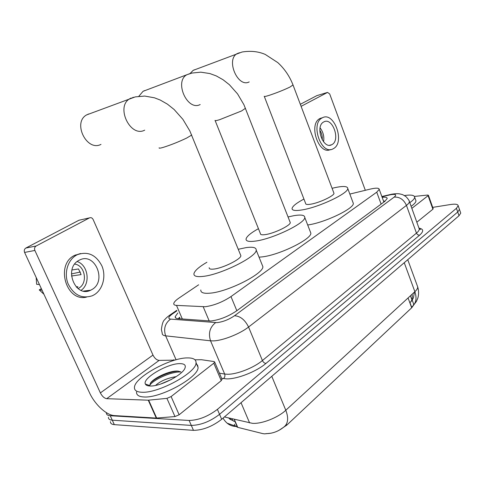 <?xml version="1.0" encoding="UTF-8"?>
<svg xmlns="http://www.w3.org/2000/svg" width="485" height="485" viewBox="0 0 485 485"><rect width="100%" height="100%" fill="white"/><g stroke="black" fill="none" stroke-linecap="round" stroke-linejoin="round"><path stroke-width="0.73" d="M198.638 284.798L179.147 297.948C175.849 300.197 174.054 302.058 173.763 303.531C173.624 304.647 174.533 305.265 176.492 305.386L205.234 306.732C213.915 305.508 222.494 302.125 230.975 296.571L376.742 192.181L379.228 189.356C378.985 187.865 375.972 187.78 370.182 189.12L349.843 194.073M271.17 433.184L264.531 433.863L262.634 433.578L237.729 427.352L235.419 426.127M413.45 305.392L411.692 307.787L286.72 425.181L278.942 430.371M266.035 433.626C272.825 433.62 279.057 431.183 284.731 426.309C288.187 422.817 288.545 417.47 285.792 410.262L414.881 291.697C416.839 289.872 417.779 288.278 417.694 286.902L417.258 285.701M414.433 292.109L413.475 297.723L411.898 300.651L409.958 302.616L411.656 307.211L413.202 305.647L413.711 304.21L412.22 300.173M459.265 208.841L459.465 209.423L457.731 212.018L219.547 414.342C210.12 421.526 200.711 425.218 191.308 425.412L112.284 420.192C109.64 419.974 108.355 419.01 108.422 417.288C108.355 419.01 109.64 419.974 112.284 420.192L191.308 425.412C200.711 425.218 210.12 421.526 219.547 414.342L457.731 212.018L459.465 209.423L459.265 208.841M234.388 424.254L235.292 426.036L237.22 426.77L234.982 421.538L232.606 420.453L232.266 419.289M460.544 212.515L460.75 213.109L459.022 215.728L221.681 419.295C212.291 426.515 202.888 430.201 193.479 430.353L114.333 424.642C111.683 424.411 110.386 423.423 110.447 421.683M177.831 312.989L175.182 316.669C175.061 317.827 175.976 318.487 177.916 318.657L210.854 321.009C219.608 319.912 228.211 316.523 236.668 310.837L384.793 201.384L387.2 198.504C387.139 197.365 385.454 196.971 382.15 197.328M432.705 207.374L450.456 204.524C455.312 203.809 457.888 204.209 458.186 205.731L456.433 208.301L217.407 409.37C207.95 416.518 198.523 420.216 189.132 420.465L110.234 415.724C107.591 415.53 106.312 414.584 106.391 412.88L106.415 412.68M173.212 360.161L173.824 359.712M383.55 201.148L385.254 201.032M178.28 318.687L179.674 317.275M187.525 357.912C193.26 357.857 196.104 359.458 196.043 362.713C196.965 372.274 158.637 393.45 141.85 392.244C136.709 392.025 134.248 390.389 134.454 387.345C134.63 377.215 170.477 357.639 187.525 357.912M195.898 363.623L197.577 365.193L198.05 367.363C199.032 377.057 160.79 398.3 143.972 396.972C138.825 396.724 136.346 395.051 136.534 391.965M150.144 386.005C147.543 385.939 145.955 385.296 145.379 384.059C142.038 378.355 167.828 363.289 179.917 363.635C184.439 363.665 186.113 365.199 184.93 368.242C182.524 375.075 160.129 386.593 150.144 386.005M180.844 371.94L178.31 371.158C170.405 370.055 153.272 378.124 150.374 383.283L149.756 385.514L145.379 384.059M171.381 379.476L160.571 384.078M176.225 376.615C167.276 378.106 160.408 381.034 155.606 385.405M178.11 371.134C168.816 371.728 155.558 377.894 150.683 382.835M148.95 385.248L148.798 385.769M180.905 371.983C171.011 371.358 152.593 380.149 149.732 385.429M221.96 379.143L221.245 380.676L213.794 363.204L171.108 396.572L179.147 414.784L174.982 416.573L156.279 418.082L114.466 415.596C106.482 415.318 94.763 404.441 89.434 392.595L24.59 252.43C23.91 250.533 24.329 249.072 25.85 248.053L36.145 245.998C34.617 247.035 34.192 248.514 34.878 250.448L100.377 392.905C102.171 396.336 104.281 398.258 106.706 398.682L148.258 400.192L166.919 398.367L171.108 396.572M221.245 380.676L179.147 414.784M174.855 360.137L159.141 360.397C156.697 360.106 154.642 358.336 152.981 355.081L93.138 219.517C92.235 217.856 91.022 217.304 89.507 217.874L78.916 220.257L25.85 248.053M78.916 220.257L80.031 220.002M89.489 217.88L36.145 245.998M213.794 363.204L214.673 362.053L214.103 361.561L201.469 359.718L194.982 359.803M87.215 290.63L86.718 291.242M78.855 260.421C63.317 268.235 75.32 298.196 90.653 290.218L91.95 289.533C107.161 281.245 94.981 251.86 79.564 260.051L78.855 260.421M78.006 288.557L78.837 288.12C88.173 283.191 85.081 265.228 74.708 264.107M88.725 290.903L89.125 290.4M80.558 253.522L74.326 255.51C55.229 264.755 66.239 302.131 86.457 297.135M94.284 294.728C102.899 289.521 106.324 276.298 101.929 265.98C96.103 254.795 87.894 251.036 77.303 254.704L76.478 255.134C67.773 259.875 63.784 273.122 68.064 283.743C73.817 295.116 81.923 299.112 92.374 295.735L94.284 294.728M80.298 272.024L71.41 273.928M41.352 288.666L39.236 289.878L42.068 290.212M39.236 289.878L43.935 294.256M36.175 277.481L36.654 284.301L39.467 284.592M76.218 286.95L77.915 286.732L76.921 287.647M71.465 276.001L81.092 274.607L78.552 268.963L71.956 269.975M81.074 290.333C90.804 283.907 88.234 264.986 77.182 261.548M404.429 195.546C410.965 194.582 414.378 195.14 414.669 197.207C414.633 198.607 413.008 200.42 409.783 202.633M415.639 199.911L415.966 200.832C415.942 202.257 414.323 204.082 411.104 206.307M88.706 113.963L86.688 114.878C72.235 122.426 86.754 151.957 100.989 144.384M209.193 267.69C209.047 268.987 210.623 269.442 213.921 269.06C222.948 268.138 241.003 259.172 240.881 255.734L240.481 254.746M238.25 249.278L245.986 247.641C252.94 246.665 256.353 247.502 256.219 250.157C256.698 256.808 220.59 274.771 202.93 276.408C196.607 277.08 193.612 276.165 193.933 273.649C194.715 270.666 199.05 266.871 206.919 262.246M262.052 264.61L262.882 266.671C263.561 273.807 227.72 291.946 209.969 293.176C203.615 293.716 200.566 292.637 200.808 289.957M144.651 90.592L143.063 91.313L138.849 96.26M215.182 120.674L260.396 233.558C260.312 234.758 262.027 235.092 265.544 234.57C274.34 233.346 290.473 225.525 290.279 222.627L289.981 221.869M288.054 216.953L293.801 215.692C301.13 214.461 304.792 215.061 304.78 217.492C305.362 223.106 273.128 238.747 255.886 241.027C249.126 241.979 245.853 241.3 246.059 238.978C246.719 236.34 250.848 232.909 258.438 228.677M310.236 231.563L310.855 233.146C311.594 239.178 279.578 254.958 262.27 256.88L259.057 257.183M194.412 69.804L193.133 70.386L190.011 73.587M264.331 96.497L305.629 203.445C305.598 204.543 307.423 204.773 311.103 204.13C319.639 202.694 334.213 195.77 333.977 193.309L333.753 192.727M332.079 188.295L336.19 187.368C343.81 185.919 347.666 186.301 347.763 188.519C348.4 193.303 319.3 207.119 302.549 209.841C295.45 211.042 291.952 210.575 292.055 208.441C292.625 206.101 296.584 202.972 303.931 199.056M352.874 202.172L353.329 203.391C354.105 208.538 325.18 222.469 308.381 224.882L307.69 224.991M433.166 208.683L432.887 209.211L428.091 195.673L411.844 208.368M432.887 209.211L416.827 222.221M365.326 190.302L329.691 93.951L327.533 92.411L316.82 95.648L300.324 104.287M301.1 106.342L327.527 92.417L317.154 95.545M428.091 195.673L428.407 195.255L427.552 195.055L414.439 196.425M323.659 121.996C314.838 126.282 323.083 149.604 331.637 144.76L332.079 144.518C340.712 139.977 332.492 117.018 323.895 121.868L323.659 121.996M322.555 117.697L319.942 118.522C308.036 124.184 318.851 155.588 330.509 149.532M333.583 148.549C345.284 142.305 334.104 111.174 322.41 117.77L322.131 117.916C310.097 123.675 321.306 155.485 332.934 148.901L333.583 148.549M322.216 139.85C322.537 136.37 321.737 133.175 319.815 130.271M323.58 141.85C324.392 136.679 323.228 132.005 320.076 127.846M209.235 321.04L203.203 306.775M237.729 427.352L234.285 419.295M411.692 307.787L408.067 297.96M286.72 425.181L286.344 424.272M236.838 310.709L230.975 296.571M182.336 318.997L176.492 305.386M381.119 204.1L376.742 192.181M224.422 416.948L252.424 423.332C261.657 424.078 277.953 417.7 285.792 410.262L271.788 376.318M249.611 422.938L241.033 402.695M412.583 306.332C416.166 302.761 416.93 297.887 414.881 291.697L404.247 262.706M223.033 418.131C226.204 423.563 230.581 426.345 236.177 426.479M228.393 417.894L233.964 421.295M410.91 301.785C412.214 299.706 412.596 297.208 412.062 294.286M459.022 215.728L456.433 208.301M221.681 419.295L217.407 409.37M193.479 430.353L189.132 420.465M114.333 424.642L110.234 415.724M176.91 310.849L172.417 313.934C168.362 316.893 167.737 318.621 170.556 319.106L217.031 322.634C222.967 321.907 228.793 319.615 234.504 315.753L394.178 197.104C396.918 194.764 395.863 193.945 391.019 194.643L381.938 196.74M409.067 200.717L409.413 201.602C409.382 202.609 408.388 203.876 406.442 205.391L248.562 327.023C239.851 333.916 222.633 340.688 213.351 340.888L210.545 340.809L224.664 374.044L227.501 374.256C236.874 374.456 253.94 367.751 262.415 360.537L416.451 233.133C418.355 231.539 419.307 230.181 419.295 229.065L418.949 228.114M418.985 228.162C423.702 228.993 423.884 231.357 419.537 235.249L265.962 363.423C264.464 363.265 263.282 362.301 262.415 360.537L248.562 327.023C245.004 319.845 240.317 316.087 234.504 315.753M391.219 194.315L389.473 194.964M265.962 363.423C256.456 371.601 237.153 379.179 226.61 378.882L221.603 378.312M215.631 322.634C209.835 327.199 208.138 333.256 210.545 340.809L165.646 335.838L176.085 359.791M170.556 319.106C165.009 323.295 163.372 328.872 165.646 335.838C163.209 335.541 162.063 334.626 162.202 333.092L161.396 329.588C162.051 324.077 163.124 320.815 164.609 319.803C165.882 318.154 168.052 316.287 171.126 314.213L169.544 315.305M219.414 373.177L224.664 374.044C225.258 375.893 224.84 377.421 223.415 378.621M394.178 197.104C399.658 196.771 403.744 199.529 406.442 205.391L416.56 233.4L417.712 234.752L419.537 235.249M172.417 313.934L171.126 314.213L176.71 310.382M145.791 384.684L146.13 384.308M152.981 355.081L100.377 392.905M159.141 360.397L106.706 398.682M156.279 418.082L148.258 400.192M34.878 250.448L24.59 252.43M148.665 400.173L156.679 418.076M174.982 416.573L166.919 398.367M159.177 147.792C158.734 148.428 160.105 148.289 163.281 147.367C170.841 144.979 178.65 141.875 186.701 138.037L191.672 135.066L191.52 134.697M144.712 130.144C130.295 137.97 115.26 106.409 129.925 98.649L131.241 97.982M132.629 97.515L133.745 97.291M215.061 120.383C214.716 120.953 216.243 120.716 219.663 119.68L241.603 110.938L245.465 108.27M200.184 104.536C187.434 111.501 173.897 81.456 186.919 74.714L189.835 73.641M264.24 96.272C263.973 96.776 265.635 96.466 269.236 95.333C276.62 92.871 283.501 90.131 289.872 87.106L293.019 84.954M249.193 81.904C237.844 88.149 225.555 59.509 237.189 53.599L239.487 52.744M411.874 299.694L410.431 295.783M179.905 317.814L178.807 318.724M383.884 202.057L379.228 189.356M413.202 305.647L416.379 301.482L417.852 298.069C418.876 294.353 418.822 290.63 417.694 286.902L407.752 259.705M235.292 426.042L227.138 423.175M229.69 419.119L232.606 420.453M460.75 213.109L458.186 205.731M419.095 228.52L420.501 229.49L419.295 229.065L409.413 201.602C409.461 200.899 408.394 199.311 406.212 196.825C401.859 193.873 402.223 194.649 400.198 194.006C398.112 193.539 395.293 193.606 391.753 194.206L381.853 196.51M175.764 318.033L175.182 316.669M196.043 362.713L198.05 367.363M89.507 217.874L78.94 220.245M214.673 362.053L222.106 379.488M83.541 291.067L90.653 290.218M75.151 255.08L77.303 254.704M414.669 197.207L415.966 200.832M240.881 255.734L189.847 130.956L182.918 119.377L174.091 109.458L167.373 104.117L160.159 100.007L154.491 97.818L144.73 96.06L135.279 96.891L86.688 114.878M256.219 250.157L262.882 266.671M290.279 222.627L243.925 104.718L237.565 93.908L229.356 84.687L223.058 79.734L216.274 75.915L209.866 73.562L200.814 72.168L192.024 73.047L186.919 74.714L143.063 91.313M304.78 217.492L310.855 233.146M333.977 193.309L293.098 85.172C289.69 76.357 284.592 68.834 277.802 62.607L265.277 54.441C258.408 51.446 250.678 50.634 242.088 52.01L193.133 70.386M347.763 188.519L353.329 203.391M428.407 195.255L433.202 208.774M329.685 145.233L331.637 144.76M320.221 118.376L322.41 117.77"/></g></svg>
